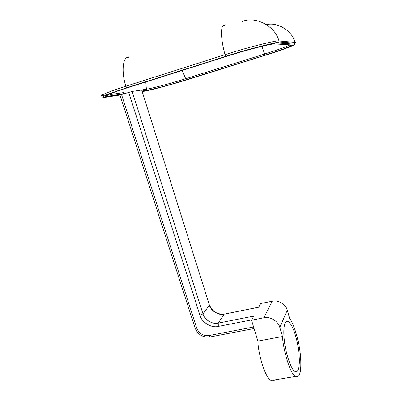 <?xml version="1.0" encoding="UTF-8"?>
<svg xmlns="http://www.w3.org/2000/svg" width="401" height="401" viewBox="0 0 401 401"><rect width="100%" height="100%" fill="white"/><g stroke="black" fill="none" stroke-linecap="round" stroke-linejoin="round"><path stroke-width="0.6" d="M263.818 317.792C269.788 316.088 278.56 321.356 279.803 327.406L287.266 310.194C286.113 304.484 277.883 299.562 272.264 301.206L263.818 317.792L251.542 320.193L253.793 316.103L218.254 323.111C212.63 324.72 204.335 319.692 202.986 313.868L132.135 91.433L123.924 93.844L123.558 92.591L123.297 93.854L120.295 94.972M289.953 44.847C287.798 46.31 275.537 50.651 264.465 54.085L185.513 78.786C172.044 83.072 151.187 88.641 146.39 89.187L135.252 90.967M141.693 90.03L209.447 305.241L141.693 90.03M128.696 92.34L199.954 315.296L202.986 313.868L209.447 305.241C210.741 310.89 218.766 315.747 224.224 314.163L258.665 307.251L260.705 303.542L272.264 301.206M132.135 91.433L141.503 90.03M279.803 327.406L282.499 336.514L257.898 341.081L251.542 320.193M295.587 335.873C297.958 343.787 299.231 352.494 299.402 361.998C298.87 369.998 297.347 373.115 294.835 371.346C291.577 370.268 285.632 353.893 284.319 340.344C283.001 328.73 284.279 319.582 288.404 321.567C291.241 324.143 293.637 328.91 295.587 335.873M282.499 336.514C282.991 348.629 289.993 374.008 295.387 376.434C299.823 378.253 301.552 371.672 300.57 356.69C299.266 340.489 293.286 322.625 289.778 318.78L287.266 310.194M274.79 379.872C273.843 381.035 272.61 381.241 271.086 380.494C265.111 378.198 258.069 353.126 257.898 341.081M123.558 92.591L110.225 94.581L109.959 95.904L109.413 96.27L122.771 94.21M290.775 44.897L275.061 43.95C273.347 43.123 246.289 49.985 226.74 56.315L128.19 87.568C109.298 93.453 99.939 98.004 109.413 96.27M261.903 46.346L265.026 55.238C280.67 50.431 295.612 44.752 291.667 44.952M182.164 70.451L186.214 79.844L265.026 55.238M145.763 81.999L146.39 89.187L146.139 90.345L145.648 90.671C150.651 90.07 172.255 84.275 186.214 79.844M142.074 91.222L145.648 90.671M265.527 55.213L186.951 79.744C172.009 84.486 148.881 90.691 143.443 91.363L142.18 91.558M266.54 24.641C278.058 21.824 292.194 31.057 295.081 42.386L278.966 40.982L278.981 41.965L295.091 43.233L295.547 42.596L295.081 42.386L295.091 43.233L294.194 44.16C298.349 43.975 282.234 50.085 265.507 55.223M290.635 45.223L291.342 44.932M242.369 21.469C255.653 15.814 275.322 26.24 278.966 40.982C277.231 39.945 246.961 47.559 225.056 54.681L225.818 56.285C249.307 48.601 274.931 42.797 278.981 41.965L277.953 43.037L294.194 44.16M224.46 25.559C220.36 23.714 220.515 39.258 225.056 54.681L125.884 86.23L126.816 87.699L225.943 56.335C247.051 49.498 276.234 42.105 277.953 43.037M128.761 57.278C122.856 56.175 121.087 71.654 125.884 86.23C111.739 90.686 99.899 95.278 100.997 96.07C102.115 96.16 110.721 93.368 126.816 87.699L225.943 56.335M106.581 97.107L106.932 97.057C96.691 98.942 106.601 94.08 126.992 87.729M120.526 94.937L106.932 97.057M106.039 95.869L107.353 95.669M199.954 315.296C201.583 322.299 211.548 328.349 218.319 326.424L218.254 323.111L224.224 314.163L258.705 307.176M210.219 336.95L209.798 337.03C202.816 337.637 197.909 334.635 195.081 328.023L196.736 328.208L121.548 94.591M254.084 328.549L209.798 337.03L208.891 335.592C203.152 336.068 199.102 333.607 196.736 328.208M253.612 326.99L208.891 335.592M218.319 326.424L251.708 319.893M123.297 93.854L109.959 95.904C108.165 96.065 107.177 95.859 106.992 95.288M141.994 90.982L146.139 90.345C152.064 89.749 170.896 84.576 186.134 79.829L264.971 55.213C274.655 52.185 282.073 49.609 287.226 47.483C291.607 45.448 290.209 45.714 290.64 44.892M224.284 314.083C217.192 314.595 212.274 311.547 209.538 304.94M195.081 328.023L119.974 95.022M288.389 321.557L285.612 322.088M295.387 376.434L271.086 380.494"/></g></svg>
